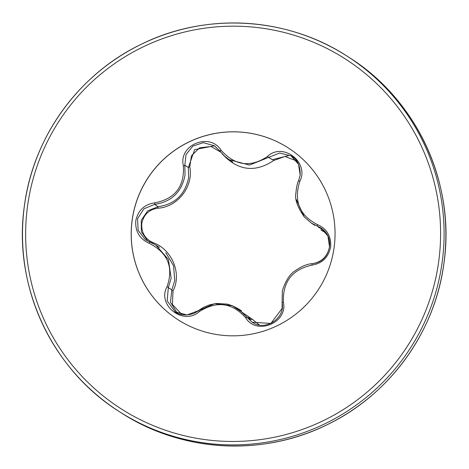 <?xml version="1.0" encoding="UTF-8"?>
<svg xmlns="http://www.w3.org/2000/svg" width="469" height="469" viewBox="0 0 469 469"><rect width="100%" height="100%" fill="white"/><g stroke="black" fill="none" stroke-linecap="round" stroke-linejoin="round"><path stroke-width="0.7" d="M282.103 308.461L282.115 302.868A1.665 0.451 171.7 0 0 282.115 302.868C285.539 318.369 264.539 332.146 251.613 321.74L252.328 322.232L270.871 323.44L282.103 308.461M312.037 265.114C292.146 269.464 282.608 281.828 283.417 302.206C288.013 322.819 256.52 335.781 245.662 317.783C232.243 302.628 216.807 300.565 199.343 311.592C183.514 326.031 156.617 305.208 167.064 286.647C173.77 267.26 167.855 252.832 149.312 243.352C139.656 239.014 135.148 231.516 135.793 220.858C137.986 210.393 144.311 204.396 154.77 202.86C175.113 198.815 184.639 186.457 183.356 165.803C178.284 144.862 209.79 131.93 221.133 150.262C235.045 165.762 250.499 167.832 267.494 156.458C282.807 141.685 309.722 162.479 299.797 181.374C293.6 201.049 299.509 215.464 317.531 224.628C326.952 228.819 331.325 236.253 330.645 246.911C328.447 257.37 322.244 263.431 312.037 265.114A1.665 0.463 -96.2 0 1 312.336 263.666A1.665 0.463 -96.2 0 1 312.36 263.666C321.763 262.095 327.479 256.467 329.514 246.782L327.907 236.001L320.925 227.946L311.346 223.08L304.363 217.053L296.209 199.331M299.797 181.374A1.665 0.369 -156.5 0 1 298.694 180.495A1.665 0.369 -156.5 0 1 298.706 180.477L300.183 175.025L298.513 164.291L291.097 155.872L279.583 153.029L249.479 165.059L229.165 159.683L224.205 155.831L219.797 150.86L214.439 145.795L203.27 142.67L192.865 146.07L186.023 154.541L184.833 165.246L185.038 175.148C181.72 192.038 171.578 201.793 154.618 204.414L143.919 208.805L137.587 218.63L138.138 230.361L145.284 239.612L155.86 245.094L168.406 259.468L171.156 278.234L168.324 287.655L167.175 300.869L175.148 311.779L187.02 314.957L198.205 310.748L214.591 303.689L232.284 305.682L238.064 308.661L251.613 321.746M296.496 160.885L284.959 156.458L273.708 160.515A1.665 0.551 49.8 0 0 272.331 159.683L288.47 155.655M147.788 241.107L141.345 231.733L141.269 220.26L147.706 210.833L158.147 206.688C175.06 204.25 185.22 194.506 188.626 177.458L188.362 167.521L194.67 149.64L213.577 145.941M177.1 312.905L170.446 302.171L171.853 289.924L174.744 280.538L173.542 265.706L165.797 252.65M232.29 305.688L252.228 319.201L259.293 324.953M220.782 152.149L210.98 146.48L199.571 147.817L191.422 155.79L189.769 166.841C193.791 186.351 177.722 207.134 157.86 208.207C149.042 209.473 143.678 214.579 141.761 223.52C141.251 232.647 145.068 239.043 153.211 242.708C172.123 249.379 182.066 273.714 173.02 291.032L172.41 304.498L181.966 314.588M177.927 319.688A102.072 101.879 122.7 0 1 132.152 220.342A102.072 101.879 122.7 0 1 288.359 147.987M334.133 247.327A102.072 101.879 122.7 0 1 177.903 319.67A102.072 101.879 122.7 0 1 132.1 220.313A102.072 101.879 122.7 0 1 288.335 147.97A102.072 101.879 122.7 0 1 334.133 247.327M273.708 160.515C254.825 173.02 237.578 170.71 221.954 153.598A1.665 0.428 144 0 1 221.989 153.574M326.43 233.357L321.025 230.021A1.665 0.616 -69.2 0 0 320.978 228.456L317.443 226.187A1.665 0.481 110.8 0 1 317.531 224.628M318.428 227.359L320.978 228.456M252.228 319.201A1.665 0.61 144.8 0 1 250.692 319.565L247.773 316.012M189.769 166.841A1.665 0.457 -9.8 0 0 188.362 167.521L184.833 165.246A1.665 0.317 170.5 0 1 183.356 165.803M157.86 208.207A1.665 0.446 84.9 0 1 158.147 206.688L154.618 204.414A1.665 0.305 -95.2 0 0 154.77 202.86M153.211 242.708A1.665 0.422 -68.8 0 0 153.011 243.446M173.02 291.032A1.665 0.533 25.5 0 1 171.853 289.924L168.324 287.655A1.665 0.399 -154.8 0 0 167.064 286.647M272.331 159.683L268.801 157.414A1.665 0.416 -129.9 0 1 267.494 156.458M219.797 150.86L221.133 150.262M283.417 302.206A1.665 0.451 171.7 0 0 282.109 302.851L282.338 291.953C281.529 293.219 285.744 276.728 294.714 271.064C301.391 266.374 307.271 263.912 312.336 263.666C321.734 262.546 327.462 256.895 329.519 246.717C330.463 238.633 327.432 232.272 320.427 227.635M149.564 241.898L149.312 243.352M245.662 317.783A1.665 0.481 -35.4 0 1 247.157 317.29L250.692 319.565M199.343 311.592A1.665 0.352 -128.2 0 0 198.217 310.73A1.665 0.352 -128.2 0 0 198.205 310.748C192.642 315.784 180.407 316.37 175.148 311.779L175.148 311.779M442.197 261.866A211.091 210.692 -57.3 0 0 347.476 56.391A211.091 210.692 -57.3 0 0 24.388 205.997A211.091 210.692 -57.3 0 0 119.103 411.471A211.091 210.692 -57.3 0 0 442.197 261.866M438.726 261.315A207.761 207.362 -57.3 0 0 260.946 28.005A207.761 207.362 -57.3 0 0 27.513 206.325A207.761 207.362 -57.3 0 0 205.293 439.635A207.761 207.362 -57.3 0 0 438.726 261.315M443.967 263.003A211.091 210.692 -57.3 0 0 349.253 57.529L347.476 56.391C287.21 16.896 206.348 12.053 141.667 44.074C78.78 73.955 33.182 136.913 24.382 205.991C12.751 285.316 51.309 368.945 119.103 411.471L120.873 412.609A211.091 210.692 -57.3 0 0 443.967 263.003M120.873 412.609C181.145 452.104 262.007 456.947 326.682 424.926C389.569 395.045 435.173 332.087 443.973 263.009C455.604 183.684 417.047 100.055 349.253 57.529M159.431 247.392L155.86 245.094M232.747 162.028L229.148 159.712M314.904 225.396L311.334 223.103M241.682 310.947L238.082 308.631M304.369 217.041L304.322 216.989C297.399 207.022 294.585 199.079 295.898 193.164C296.437 187.067 297.369 182.846 298.694 180.495L300.166 175.113C300.348 165.698 297.34 159.296 291.143 155.901L291.097 155.872M213.835 145.419L219.803 150.866L224.211 155.825M153.334 243.634L145.284 239.612M232.278 305.694L227.231 304.111L216.402 303.472L209.643 304.832L203.364 307.406L198.217 310.73"/></g></svg>
